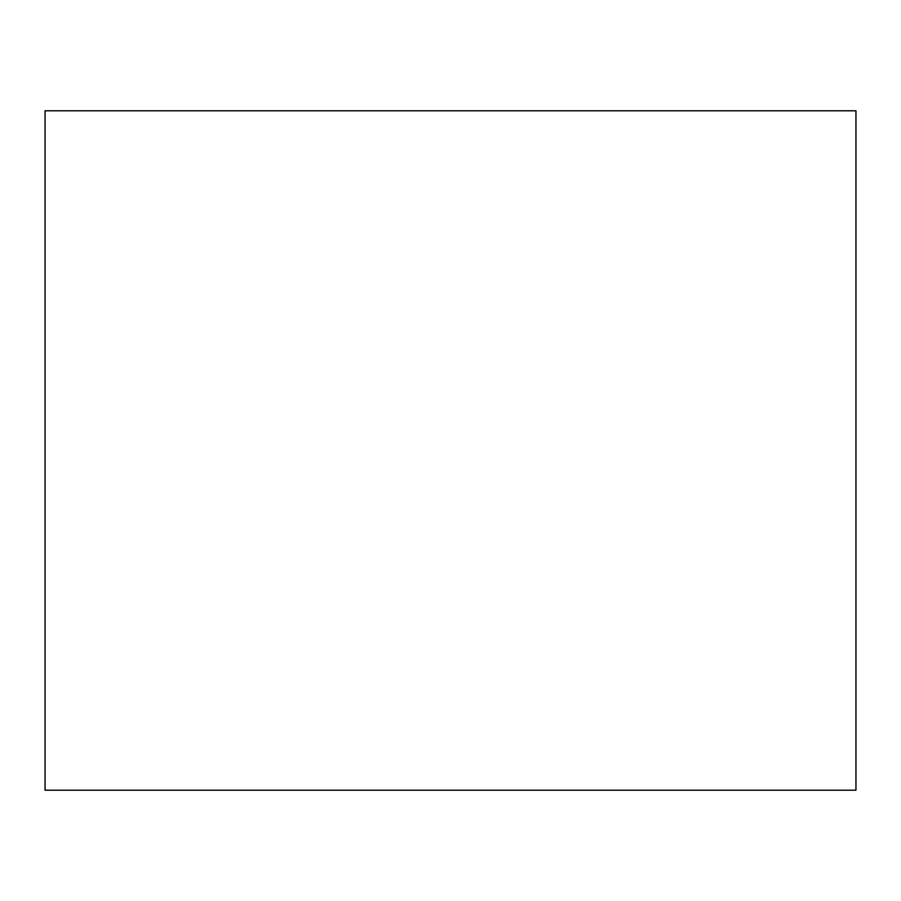 <?xml version="1.0" encoding="UTF-8"?>
<svg xmlns="http://www.w3.org/2000/svg" width="901" height="901" viewBox="0 0 901 901"><rect width="100%" height="100%" fill="white"/><g stroke="black" fill="none" stroke-linecap="round" stroke-linejoin="round"><path stroke-width="1.35" d="M45.05 110.8L45.05 790.2L855.95 790.2L855.95 110.8L45.05 110.8"/></g></svg>
